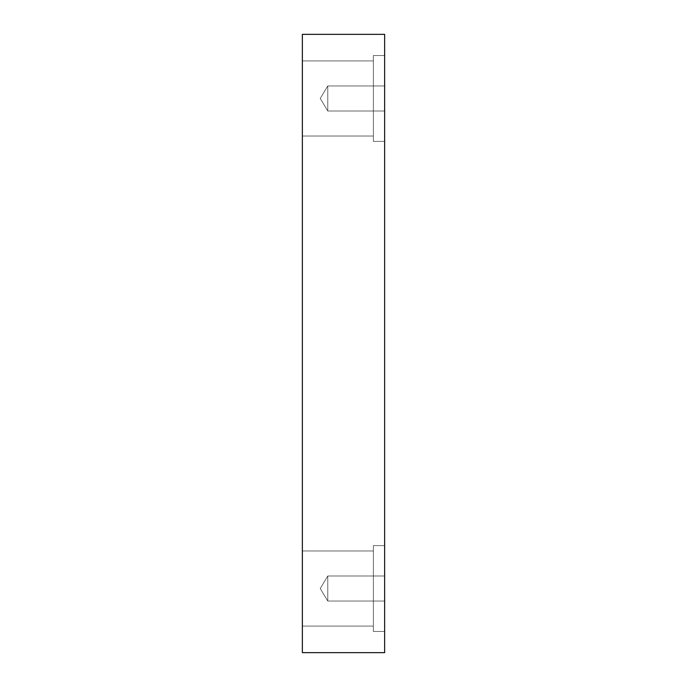 <?xml version="1.0" encoding="UTF-8"?>
<svg xmlns="http://www.w3.org/2000/svg" width="687" height="687" viewBox="0 0 687 687"><rect width="100%" height="100%" fill="white"/><g stroke="black" fill="none" stroke-linecap="round" stroke-linejoin="round"><path stroke-width="0.52" stroke-dasharray="3.44 2.58" d="M327.768 110.993L320.245 98.473L327.768 85.952L327.768 110.993L327.768 85.952L384.634 85.952L384.634 110.993L327.768 110.993L320.245 98.473L327.768 85.952L327.768 110.993L327.768 85.952L384.634 85.952L384.634 110.993L327.768 110.993L384.634 110.993L384.634 85.952L384.634 110.993L384.634 85.952L384.634 110.993L384.634 85.952L327.768 85.952L327.768 110.993L327.768 85.952L320.245 98.473L327.768 110.993L384.634 110.993L384.634 85.952L327.768 85.952L327.768 110.993L327.768 85.952L320.245 98.473L327.768 110.993M327.768 601.048L320.245 588.527L327.768 576.007L327.768 601.048L327.768 576.007L384.634 576.007L384.634 601.048L327.768 601.048L320.245 588.527L327.768 576.007L327.768 601.048L327.768 576.007L384.634 576.007L384.634 601.048L327.768 601.048L384.634 601.048L384.634 576.007L384.634 601.048L384.634 576.007L384.634 601.048L384.634 576.007L327.768 576.007L327.768 601.048L327.768 576.007L320.245 588.527L327.768 601.048L384.634 601.048L384.634 576.007L327.768 576.007L327.768 601.048L327.768 576.007L320.245 588.527L327.768 601.048M384.634 55.544L384.634 141.393L373.367 141.393L373.367 55.544L384.634 55.544L384.634 141.393L373.367 141.393L373.367 55.544L384.634 55.544L384.634 141.393L384.634 55.544L384.634 141.393L384.634 55.544L373.367 55.544L373.367 141.393L373.367 55.544L373.367 141.393L384.634 141.393L384.634 55.544L373.367 55.544L373.367 141.393L373.367 55.544L373.367 141.393L384.634 141.393L384.634 55.544M373.367 60.911L373.367 136.026L302.366 136.026L302.366 60.911L373.367 60.911L373.367 136.026L302.366 136.026L302.366 60.911L373.367 60.911L302.366 60.911L302.366 136.026L302.366 60.911L302.366 136.026L302.366 60.911L302.366 136.026L373.367 136.026L373.367 60.911L373.367 136.026L373.367 60.911L302.366 60.911L302.366 136.026L373.367 136.026L373.367 60.911M384.634 545.607L384.634 631.456L373.367 631.456L373.367 545.607L384.634 545.607L384.634 631.456L373.367 631.456L373.367 545.607L384.634 545.607L384.634 631.456L384.634 545.607L384.634 631.456L384.634 545.607L373.367 545.607L373.367 631.456L373.367 545.607L373.367 631.456L384.634 631.456L384.634 545.607L373.367 545.607L373.367 631.456L373.367 545.607L373.367 631.456L384.634 631.456L384.634 545.607M373.367 550.974L373.367 626.089L302.366 626.089L302.366 550.974L373.367 550.974L373.367 626.089L302.366 626.089L302.366 550.974L373.367 550.974L302.366 550.974L302.366 626.089L302.366 550.974L302.366 626.089L302.366 550.974L302.366 626.089L373.367 626.089L373.367 550.974L373.367 626.089L373.367 550.974L302.366 550.974L302.366 626.089L373.367 626.089L373.367 550.974M302.366 652.65L384.634 652.65L302.366 652.65L302.366 34.35L384.634 34.35L384.634 652.65L384.634 34.35L302.366 34.35L302.366 652.65"/><path stroke-width="1.03" d="M384.634 652.65L302.366 652.65L384.634 652.65L384.634 34.35L302.366 34.35L384.634 34.35L384.634 652.65M302.366 34.35L302.366 652.65L302.366 34.35"/></g></svg>
